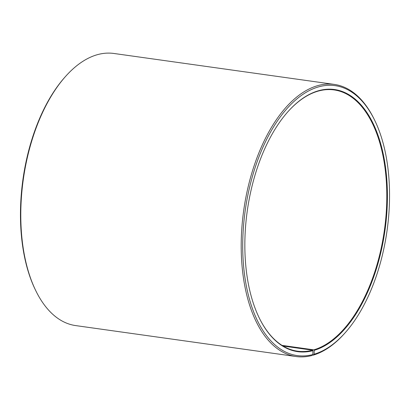 <?xml version="1.0" encoding="UTF-8"?>
<svg xmlns="http://www.w3.org/2000/svg" width="410" height="410" viewBox="0 0 410 410"><rect width="100%" height="100%" fill="white"/><g stroke="black" fill="none" stroke-linecap="round" stroke-linejoin="round"><path stroke-width="0.61" d="M282.018 345.379L313.834 349.843A131.902 69.311 98 0 0 386.071 214.876A131.902 69.311 98 0 0 334.099 89.928A131.902 69.311 98 0 0 287.928 111.715M283.115 346.05L312.594 350.191L312.953 350.673L312.861 354.563L311.907 355.511A137.396 72.196 98 0 1 296.107 356.531A137.396 72.196 98 0 1 243.709 210.433A137.396 72.196 98 0 1 334.304 84.409A137.396 72.196 98 0 1 374.386 119.658L374.837 120.591A136.299 71.622 98 0 0 251.212 180.825A136.299 71.622 98 0 0 312.861 354.563M259.043 317.514A131.902 69.311 98 0 0 297.429 351.165A131.902 69.311 98 0 0 312.594 350.191M313.834 349.843L314.198 350.324A132.338 69.541 98 0 0 386.148 172.323A132.338 69.541 98 0 0 288.066 111.556A132.338 69.541 98 0 0 259.13 317.704A132.338 69.541 98 0 0 312.953 350.673M314.198 350.324L314.137 354.204A136.299 71.622 98 0 0 345.035 332.905A136.299 71.622 98 0 0 374.837 120.591M314.137 354.204L313.199 355.152A137.396 72.196 98 0 0 344.344 333.678L345.035 332.905M334.304 84.409L113.893 53.469A137.396 72.196 98 0 0 65.656 76.321A137.396 72.196 98 0 0 35.614 290.341A137.396 72.196 98 0 0 75.696 325.591L296.107 356.531M313.199 355.152L312.379 355.039M65.656 76.321L64.965 77.095A136.299 71.622 98 0 0 35.163 289.409L35.614 290.341"/></g></svg>
